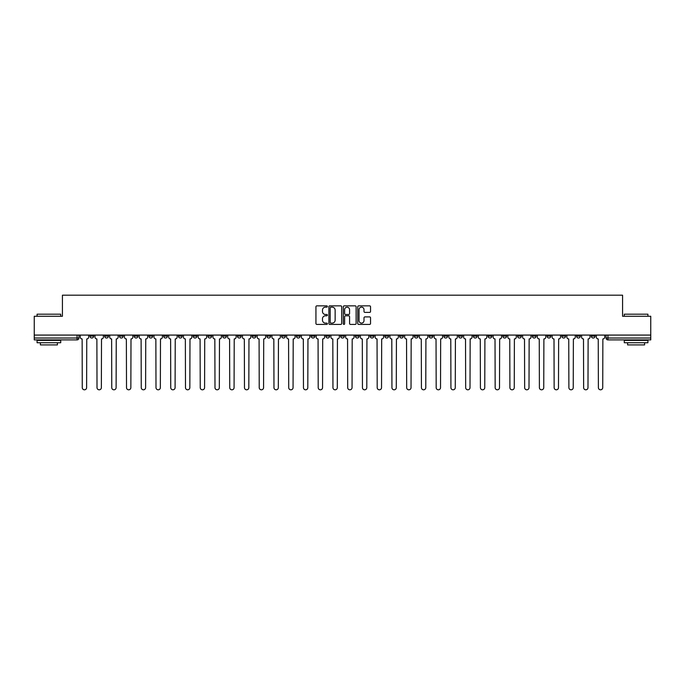 <?xml version="1.0" encoding="UTF-8"?>
<svg xmlns="http://www.w3.org/2000/svg" width="685" height="685" viewBox="0 0 685 685"><rect width="100%" height="100%" fill="white"/><g stroke="black" fill="none" stroke-linecap="round" stroke-linejoin="round"><path stroke-width="1.03" d="M327.379 306.503A0.651 0.651 0 0 0 326.728 305.852L316.872 305.852A0.925 0.925 0 0 0 315.939 306.786L315.939 323.483A0.925 0.925 0 0 0 316.872 324.416L326.728 324.416A0.651 0.651 0 0 0 327.379 323.765A0.651 0.651 0 0 0 326.728 323.115L325.452 323.115A2.971 2.971 0 0 1 322.481 320.143L322.481 318.756A2.971 2.971 0 0 1 325.452 315.785L326.728 315.785A0.651 0.651 0 0 0 327.379 315.134A0.651 0.651 0 0 0 326.728 314.483L325.452 314.483A2.971 2.971 0 0 1 322.481 311.512L322.481 310.125A2.971 2.971 0 0 1 325.452 307.154L326.728 307.154A0.651 0.651 0 0 0 327.379 306.503M576.547 335.076L576.547 336.121L580.332 336.121A1.892 1.892 0 0 1 578.44 338.013A1.892 1.892 0 0 1 576.547 336.121L576.547 335.076M488.071 335.076L488.071 336.121L491.856 336.121A1.892 1.892 0 0 1 489.963 338.013A1.892 1.892 0 0 1 488.071 336.121L488.071 335.076M473.326 335.076L473.326 336.121L477.103 336.121A1.892 1.892 0 0 1 475.219 338.013A1.892 1.892 0 0 1 473.326 336.121L473.326 335.076M384.85 335.076L384.85 336.121L388.626 336.121A1.892 1.892 0 0 1 386.742 338.013A1.892 1.892 0 0 1 384.85 336.121L384.85 335.076M370.106 335.076L370.106 336.121L373.882 336.121A1.892 1.892 0 0 1 371.989 338.013A1.892 1.892 0 0 1 370.106 336.121L370.106 335.076M355.352 335.076L355.352 336.121L359.137 336.121A1.892 1.892 0 0 1 357.245 338.013A1.892 1.892 0 0 1 355.352 336.121L355.352 335.076M325.863 335.076L325.863 336.121L329.648 336.121A1.892 1.892 0 0 1 327.755 338.013A1.892 1.892 0 0 1 325.863 336.121L325.863 335.076M296.374 336.121L296.374 335.076L296.374 336.121A1.892 1.892 0 0 0 298.258 338.013A1.892 1.892 0 0 1 296.374 336.121L300.15 336.121A1.892 1.892 0 0 1 298.258 338.013A1.892 1.892 0 0 0 300.15 336.121L300.15 335.076L300.15 336.121M281.629 336.121L281.629 335.076L281.629 336.121A1.892 1.892 0 0 0 283.513 338.013A1.892 1.892 0 0 1 281.629 336.121L285.405 336.121A1.892 1.892 0 0 1 283.513 338.013M266.876 336.121L266.876 335.076L266.876 336.121A1.892 1.892 0 0 0 268.768 338.013A1.892 1.892 0 0 1 266.876 336.121L270.661 336.121A1.892 1.892 0 0 1 268.768 338.013A1.892 1.892 0 0 0 270.661 336.121L270.661 335.076L270.661 336.121M252.131 335.076L252.131 336.121L255.916 336.121A1.892 1.892 0 0 1 254.024 338.013A1.892 1.892 0 0 1 252.131 336.121L252.131 335.076M237.387 335.076L237.387 336.121L241.171 336.121A1.892 1.892 0 0 1 239.279 338.013A1.892 1.892 0 0 1 237.387 336.121L237.387 335.076M222.642 335.076L222.642 336.121L226.418 336.121A1.892 1.892 0 0 1 224.534 338.013A1.892 1.892 0 0 1 222.642 336.121L222.642 335.076M207.898 336.121L207.898 335.076L207.898 336.121A1.892 1.892 0 0 0 209.781 338.013A1.892 1.892 0 0 1 207.898 336.121L211.674 336.121A1.892 1.892 0 0 1 209.781 338.013M178.4 336.121L178.4 335.076L178.4 336.121A1.892 1.892 0 0 0 180.292 338.013A1.892 1.892 0 0 1 178.4 336.121L182.184 336.121A1.892 1.892 0 0 1 180.292 338.013A1.892 1.892 0 0 0 182.184 336.121L182.184 335.076L182.184 336.121M163.655 336.121L163.655 335.076L163.655 336.121A1.892 1.892 0 0 0 165.547 338.013A1.892 1.892 0 0 1 163.655 336.121L167.44 336.121A1.892 1.892 0 0 1 165.547 338.013A1.892 1.892 0 0 0 167.44 336.121L167.44 335.076L167.44 336.121M148.91 336.121L148.91 335.076L148.91 336.121A1.892 1.892 0 0 0 150.803 338.013A1.892 1.892 0 0 1 148.91 336.121L152.695 336.121A1.892 1.892 0 0 1 150.803 338.013A1.892 1.892 0 0 0 152.695 336.121L152.695 335.076L152.695 336.121M134.166 336.121L134.166 335.076L134.166 336.121A1.892 1.892 0 0 0 136.058 338.013A1.892 1.892 0 0 1 134.166 336.121L137.942 336.121A1.892 1.892 0 0 1 136.058 338.013M119.421 336.121L119.421 335.076L119.421 336.121A1.892 1.892 0 0 0 121.305 338.013A1.892 1.892 0 0 1 119.421 336.121L123.197 336.121A1.892 1.892 0 0 1 121.305 338.013A1.892 1.892 0 0 0 123.197 336.121L123.197 335.076L123.197 336.121M104.668 336.121L104.668 335.076L104.668 336.121A1.892 1.892 0 0 0 106.56 338.013A1.892 1.892 0 0 1 104.668 336.121L108.453 336.121A1.892 1.892 0 0 1 106.56 338.013A1.892 1.892 0 0 0 108.453 336.121L108.453 335.076L108.453 336.121M369.617 312.394A0.925 0.925 0 0 0 370.542 311.469L370.542 306.786A0.925 0.925 0 0 0 369.617 305.852L358.666 305.852A0.925 0.925 0 0 0 357.741 306.786L357.741 323.483A0.925 0.925 0 0 0 358.666 324.416L369.617 324.416A0.925 0.925 0 0 0 370.542 323.483L370.542 317.823A0.925 0.925 0 0 0 369.617 316.898L364.934 316.898A0.925 0.925 0 0 0 364 317.823L364 320.631A2.483 2.483 0 0 1 361.517 323.115A2.483 2.483 0 0 1 359.043 320.631L359.043 309.637A2.483 2.483 0 0 1 361.517 307.154A2.483 2.483 0 0 1 364 309.637L364 311.469A0.925 0.925 0 0 0 364.934 312.394L369.617 312.394M34.25 335.076L34.25 316.273L62.421 316.273L62.421 295.192L622.579 295.192L622.579 316.273L650.75 316.273L650.75 335.076L34.25 335.076L34.25 338.013L78.963 338.013L78.963 335.076M341.687 306.786A0.925 0.925 0 0 0 340.762 305.852L329.81 305.852A0.925 0.925 0 0 0 328.886 306.786L328.886 323.483A0.925 0.925 0 0 0 329.81 324.416L340.762 324.416A0.925 0.925 0 0 0 341.687 323.483L341.687 306.786M344.238 305.852L355.19 305.852A0.925 0.925 0 0 1 356.114 306.786L356.114 323.483A0.925 0.925 0 0 1 355.19 324.416L350.506 324.416A0.925 0.925 0 0 1 349.573 323.483L349.573 316.71A0.925 0.925 0 0 0 348.648 315.785L345.54 315.785A0.925 0.925 0 0 0 344.615 316.71L344.615 323.765A0.651 0.651 0 0 1 343.964 324.416A0.651 0.651 0 0 1 343.313 323.765L343.313 306.786A0.925 0.925 0 0 1 344.238 305.852M606.037 335.076L606.037 338.013L650.75 338.013L650.75 339.897L607.929 339.897A1.892 1.892 0 0 1 606.037 338.013A1.892 1.892 0 0 0 607.929 339.897L607.929 335.076M650.75 335.076L650.75 338.013M78.963 338.013A1.892 1.892 0 0 1 77.071 339.897L34.25 339.897L34.25 338.013M595.077 335.076L595.077 336.121A1.892 1.892 0 0 1 593.184 338.013A1.892 1.892 0 0 1 591.292 336.121L595.077 336.121M591.292 335.076L591.292 336.121M580.332 335.076L580.332 336.121A1.892 1.892 0 0 1 578.44 338.013M565.579 335.076L565.579 336.121A1.892 1.892 0 0 1 563.695 338.013A1.892 1.892 0 0 1 561.803 336.121L565.579 336.121M561.803 335.076L561.803 336.121M550.834 335.076L550.834 336.121A1.892 1.892 0 0 1 548.942 338.013A1.892 1.892 0 0 1 547.058 336.121L550.834 336.121M547.058 335.076L547.058 336.121M536.09 335.076L536.09 336.121A1.892 1.892 0 0 1 534.197 338.013A1.892 1.892 0 0 1 532.305 336.121A1.892 1.892 0 0 0 534.197 338.013M532.305 335.076L532.305 336.121L536.09 336.121M521.345 335.076L521.345 336.121A1.892 1.892 0 0 1 519.453 338.013A1.892 1.892 0 0 1 517.56 336.121L521.345 336.121M517.56 335.076L517.56 336.121M506.6 335.076L506.6 336.121A1.892 1.892 0 0 1 504.708 338.013A1.892 1.892 0 0 1 502.816 336.121L506.6 336.121M502.816 335.076L502.816 336.121M491.856 335.076L491.856 336.121M477.103 335.076L477.103 336.121L477.103 335.076M462.358 335.076L462.358 336.121A1.892 1.892 0 0 1 460.466 338.013A1.892 1.892 0 0 1 458.582 336.121L462.358 336.121M458.582 335.076L458.582 336.121M447.613 335.076L447.613 336.121A1.892 1.892 0 0 1 445.721 338.013A1.892 1.892 0 0 1 443.829 336.121L447.613 336.121M443.829 335.076L443.829 336.121M432.869 335.076L432.869 336.121A1.892 1.892 0 0 1 430.976 338.013A1.892 1.892 0 0 1 429.084 336.121L432.869 336.121M429.084 335.076L429.084 336.121M418.124 335.076L418.124 336.121A1.892 1.892 0 0 1 416.232 338.013A1.892 1.892 0 0 1 414.339 336.121L418.124 336.121M414.339 335.076L414.339 336.121M403.371 335.076L403.371 336.121A1.892 1.892 0 0 1 401.487 338.013A1.892 1.892 0 0 1 399.595 336.121L403.371 336.121M399.595 335.076L399.595 336.121M388.626 335.076L388.626 336.121A1.892 1.892 0 0 1 386.742 338.013M373.882 335.076L373.882 336.121M359.137 336.121L359.137 335.076L359.137 336.121A1.892 1.892 0 0 1 357.245 338.013M344.392 335.076L344.392 336.121A1.892 1.892 0 0 1 342.5 338.013A1.892 1.892 0 0 1 340.608 336.121A1.892 1.892 0 0 0 342.5 338.013A1.892 1.892 0 0 0 344.392 336.121L340.608 336.121L340.608 335.076M329.648 336.121L329.648 335.076L329.648 336.121A1.892 1.892 0 0 1 327.755 338.013M314.894 335.076L314.894 336.121A1.892 1.892 0 0 1 313.011 338.013A1.892 1.892 0 0 1 311.118 336.121A1.892 1.892 0 0 0 313.011 338.013M311.118 335.076L311.118 336.121L314.894 336.121M285.405 335.076L285.405 336.121L285.405 335.076M255.916 336.121L255.916 335.076L255.916 336.121A1.892 1.892 0 0 1 254.024 338.013M241.171 336.121L241.171 335.076L241.171 336.121A1.892 1.892 0 0 1 239.279 338.013M226.418 336.121L226.418 335.076L226.418 336.121A1.892 1.892 0 0 1 224.534 338.013M211.674 335.076L211.674 336.121L211.674 335.076M196.929 336.121L196.929 335.076L196.929 336.121A1.892 1.892 0 0 1 195.037 338.013A1.892 1.892 0 0 1 193.144 336.121L196.929 336.121A1.892 1.892 0 0 1 195.037 338.013M193.144 335.076L193.144 336.121M137.942 335.076L137.942 336.121L137.942 335.076M93.708 335.076L93.708 336.121A1.892 1.892 0 0 1 91.816 338.013A1.892 1.892 0 0 1 89.923 336.121A1.892 1.892 0 0 0 91.816 338.013A1.892 1.892 0 0 0 93.708 336.121L93.708 335.076M89.923 335.076L89.923 336.121L93.708 336.121M330.829 307.154A0.651 0.651 0 0 0 330.187 307.805L330.187 322.464A0.651 0.651 0 0 0 330.829 323.115L332.174 323.115A2.971 2.971 0 0 0 335.145 320.143L335.145 310.125A2.971 2.971 0 0 0 332.174 307.154L330.829 307.154M349.573 309.68A2.483 2.483 0 0 0 347.089 307.205A2.483 2.483 0 0 0 344.615 309.68L344.615 313.559A0.925 0.925 0 0 0 345.54 314.483L348.648 314.483A0.925 0.925 0 0 0 349.573 313.559L349.573 309.68M80.239 335.076L80.239 337.063A1.892 1.892 0 0 0 82.132 338.955L82.268 387.633A2.175 2.175 0 0 0 84.443 389.808A2.175 2.175 0 0 0 86.618 387.633L86.755 338.955A1.892 1.892 0 0 0 88.648 337.063L88.648 335.076M94.984 335.076L94.984 337.063A1.892 1.892 0 0 0 96.876 338.955L97.013 387.633A2.175 2.175 0 0 0 99.188 389.808A2.175 2.175 0 0 0 101.363 387.633L101.508 338.955A1.892 1.892 0 0 0 103.392 337.063L103.392 335.076M109.728 335.076L109.728 337.063A1.892 1.892 0 0 0 111.621 338.955L111.758 387.633A2.175 2.175 0 0 0 113.933 389.808A2.175 2.175 0 0 0 116.107 387.633L116.253 338.955A1.892 1.892 0 0 0 118.145 337.063L118.145 335.076M37.084 314.192L60.717 314.192L37.084 314.192L37.084 316.273M60.717 342.74L37.084 342.74L37.084 340.376L60.717 340.376L60.717 342.74M57.412 342.74L57.412 344.915L40.398 344.915L40.398 342.74M624.283 314.192L647.916 314.192L624.283 314.192L624.283 316.273M647.916 342.74L624.283 342.74L624.283 340.376L647.916 340.376L647.916 342.74M644.602 342.74L644.602 344.915L627.588 344.915L627.588 342.74M124.473 335.076L124.473 337.063A1.892 1.892 0 0 0 126.365 338.955L126.511 387.633A2.175 2.175 0 0 0 128.686 389.808A2.175 2.175 0 0 0 130.852 387.633L130.998 338.955A1.892 1.892 0 0 0 132.89 337.063L132.89 335.076M139.218 335.076L139.218 337.063A1.892 1.892 0 0 0 141.11 338.955L141.256 387.633A2.175 2.175 0 0 0 143.43 389.808A2.175 2.175 0 0 0 145.605 387.633L145.742 338.955A1.892 1.892 0 0 0 147.635 337.063L147.635 335.076M153.971 335.076L153.971 337.063A1.892 1.892 0 0 0 155.855 338.955L156 387.633A2.175 2.175 0 0 0 158.175 389.808A2.175 2.175 0 0 0 160.35 387.633L160.487 338.955A1.892 1.892 0 0 0 162.379 337.063L162.379 335.076M168.715 335.076L168.715 337.063A1.892 1.892 0 0 0 170.608 338.955L170.745 387.633A2.175 2.175 0 0 0 172.92 389.808A2.175 2.175 0 0 0 175.095 387.633L175.24 338.955A1.892 1.892 0 0 0 177.124 337.063L177.124 335.076M183.46 335.076L183.46 337.063A1.892 1.892 0 0 0 185.352 338.955L185.489 387.633A2.175 2.175 0 0 0 187.664 389.808A2.175 2.175 0 0 0 189.839 387.633L189.985 338.955A1.892 1.892 0 0 0 191.869 337.063L191.869 335.076M198.205 335.076L198.205 337.063A1.892 1.892 0 0 0 200.097 338.955L200.234 387.633A2.175 2.175 0 0 0 202.409 389.808A2.175 2.175 0 0 0 204.584 387.633L204.729 338.955A1.892 1.892 0 0 0 206.622 337.063L206.622 335.076M212.949 335.076L212.949 337.063A1.892 1.892 0 0 0 214.842 338.955L214.987 387.633A2.175 2.175 0 0 0 217.162 389.808A2.175 2.175 0 0 0 219.328 387.633L219.474 338.955A1.892 1.892 0 0 0 221.366 337.063L221.366 335.076M227.694 335.076L227.694 337.063A1.892 1.892 0 0 0 229.586 338.955L229.732 387.633A2.175 2.175 0 0 0 231.907 389.808A2.175 2.175 0 0 0 234.082 387.633L234.219 338.955A1.892 1.892 0 0 0 236.111 337.063L236.111 335.076M242.447 335.076L242.447 337.063A1.892 1.892 0 0 0 244.331 338.955L244.476 387.633A2.175 2.175 0 0 0 246.651 389.808A2.175 2.175 0 0 0 248.826 387.633L248.963 338.955A1.892 1.892 0 0 0 250.856 337.063L250.856 335.076M257.192 335.076L257.192 337.063A1.892 1.892 0 0 0 259.084 338.955L259.221 387.633A2.175 2.175 0 0 0 261.396 389.808A2.175 2.175 0 0 0 263.571 387.633L263.716 338.955A1.892 1.892 0 0 0 265.6 337.063L265.6 335.076M271.936 335.076L271.936 337.063A1.892 1.892 0 0 0 273.829 338.955L273.966 387.633A2.175 2.175 0 0 0 276.141 389.808A2.175 2.175 0 0 0 278.315 387.633L278.461 338.955A1.892 1.892 0 0 0 280.345 337.063L280.345 335.076M286.681 335.076L286.681 337.063A1.892 1.892 0 0 0 288.573 338.955L288.71 387.633A2.175 2.175 0 0 0 290.885 389.808A2.175 2.175 0 0 0 293.06 387.633L293.206 338.955A1.892 1.892 0 0 0 295.098 337.063L295.098 335.076M301.426 335.076L301.426 337.063A1.892 1.892 0 0 0 303.318 338.955L303.464 387.633A2.175 2.175 0 0 0 305.638 389.808A2.175 2.175 0 0 0 307.805 387.633L307.95 338.955A1.892 1.892 0 0 0 309.843 337.063L309.843 335.076M316.17 335.076L316.17 337.063A1.892 1.892 0 0 0 318.063 338.955L318.208 387.633A2.175 2.175 0 0 0 320.383 389.808A2.175 2.175 0 0 0 322.558 387.633L322.695 338.955A1.892 1.892 0 0 0 324.587 337.063L324.587 335.076M330.923 335.076L330.923 337.063A1.892 1.892 0 0 0 332.807 338.955L332.953 387.633A2.175 2.175 0 0 0 335.128 389.808A2.175 2.175 0 0 0 337.303 387.633L337.44 338.955A1.892 1.892 0 0 0 339.332 337.063L339.332 335.076M345.668 335.076L345.668 337.063A1.892 1.892 0 0 0 347.56 338.955L347.697 387.633A2.175 2.175 0 0 0 349.872 389.808A2.175 2.175 0 0 0 352.047 387.633L352.193 338.955A1.892 1.892 0 0 0 354.076 337.063L354.076 335.076M360.413 335.076L360.413 337.063A1.892 1.892 0 0 0 362.305 338.955L362.442 387.633A2.175 2.175 0 0 0 364.617 389.808A2.175 2.175 0 0 0 366.792 387.633L366.937 338.955A1.892 1.892 0 0 0 368.83 337.063L368.83 335.076M375.157 335.076L375.157 337.063A1.892 1.892 0 0 0 377.05 338.955L377.195 387.633A2.175 2.175 0 0 0 379.362 389.808A2.175 2.175 0 0 0 381.536 387.633L381.682 338.955A1.892 1.892 0 0 0 383.574 337.063L383.574 335.076M389.902 335.076L389.902 337.063A1.892 1.892 0 0 0 391.794 338.955L391.94 387.633A2.175 2.175 0 0 0 394.115 389.808A2.175 2.175 0 0 0 396.29 387.633L396.427 338.955A1.892 1.892 0 0 0 398.319 337.063L398.319 335.076M404.655 335.076L404.655 337.063A1.892 1.892 0 0 0 406.539 338.955L406.684 387.633A2.175 2.175 0 0 0 408.859 389.808A2.175 2.175 0 0 0 411.034 387.633L411.171 338.955A1.892 1.892 0 0 0 413.064 337.063L413.064 335.076M419.4 335.076L419.4 337.063A1.892 1.892 0 0 0 421.284 338.955L421.429 387.633A2.175 2.175 0 0 0 423.604 389.808A2.175 2.175 0 0 0 425.779 387.633L425.916 338.955A1.892 1.892 0 0 0 427.808 337.063L427.808 335.076M434.144 335.076L434.144 337.063A1.892 1.892 0 0 0 436.037 338.955L436.174 387.633A2.175 2.175 0 0 0 438.349 389.808A2.175 2.175 0 0 0 440.524 387.633L440.669 338.955A1.892 1.892 0 0 0 442.553 337.063L442.553 335.076M448.889 335.076L448.889 337.063A1.892 1.892 0 0 0 450.781 338.955L450.918 387.633A2.175 2.175 0 0 0 453.093 389.808A2.175 2.175 0 0 0 455.268 387.633L455.414 338.955A1.892 1.892 0 0 0 457.306 337.063L457.306 335.076M463.634 335.076L463.634 337.063A1.892 1.892 0 0 0 465.526 338.955L465.672 387.633A2.175 2.175 0 0 0 467.838 389.808A2.175 2.175 0 0 0 470.013 387.633L470.158 338.955A1.892 1.892 0 0 0 472.051 337.063L472.051 335.076M478.378 335.076L478.378 337.063A1.892 1.892 0 0 0 480.271 338.955L480.416 387.633A2.175 2.175 0 0 0 482.591 389.808A2.175 2.175 0 0 0 484.766 387.633L484.903 338.955A1.892 1.892 0 0 0 486.795 337.063L486.795 335.076M493.131 335.076L493.131 337.063A1.892 1.892 0 0 0 495.015 338.955L495.161 387.633A2.175 2.175 0 0 0 497.336 389.808A2.175 2.175 0 0 0 499.511 387.633L499.648 338.955A1.892 1.892 0 0 0 501.54 337.063L501.54 335.076M507.876 335.076L507.876 337.063A1.892 1.892 0 0 0 509.76 338.955L509.905 387.633A2.175 2.175 0 0 0 512.08 389.808A2.175 2.175 0 0 0 514.255 387.633L514.392 338.955A1.892 1.892 0 0 0 516.284 337.063L516.284 335.076M522.621 335.076L522.621 337.063A1.892 1.892 0 0 0 524.513 338.955L524.65 387.633A2.175 2.175 0 0 0 526.825 389.808A2.175 2.175 0 0 0 529 387.633L529.145 338.955A1.892 1.892 0 0 0 531.029 337.063L531.029 335.076M537.365 335.076L537.365 337.063A1.892 1.892 0 0 0 539.258 338.955L539.395 387.633A2.175 2.175 0 0 0 541.57 389.808A2.175 2.175 0 0 0 543.744 387.633L543.89 338.955A1.892 1.892 0 0 0 545.782 337.063L545.782 335.076M552.11 335.076L552.11 337.063A1.892 1.892 0 0 0 554.002 338.955L554.148 387.633A2.175 2.175 0 0 0 556.314 389.808A2.175 2.175 0 0 0 558.489 387.633L558.635 338.955A1.892 1.892 0 0 0 560.527 337.063L560.527 335.076M566.855 335.076L566.855 337.063A1.892 1.892 0 0 0 568.747 338.955L568.892 387.633A2.175 2.175 0 0 0 571.067 389.808A2.175 2.175 0 0 0 573.242 387.633L573.379 338.955A1.892 1.892 0 0 0 575.272 337.063L575.272 335.076M581.608 335.076L581.608 337.063A1.892 1.892 0 0 0 583.492 338.955L583.637 387.633A2.175 2.175 0 0 0 585.812 389.808A2.175 2.175 0 0 0 587.987 387.633L588.124 338.955A1.892 1.892 0 0 0 590.016 337.063L590.016 335.076M596.352 335.076L596.352 337.063A1.892 1.892 0 0 0 598.245 338.955L598.382 387.633A2.175 2.175 0 0 0 600.557 389.808A2.175 2.175 0 0 0 602.731 387.633L602.869 338.955A1.892 1.892 0 0 0 604.761 337.063L604.761 335.076M77.071 335.076L77.071 339.897M60.717 316.273L60.717 314.192M55.331 340.376L55.331 339.897M42.47 340.376L42.47 339.897M647.916 316.273L647.916 314.192M642.53 340.376L642.53 339.897M629.669 340.376L629.669 339.897"/></g></svg>
